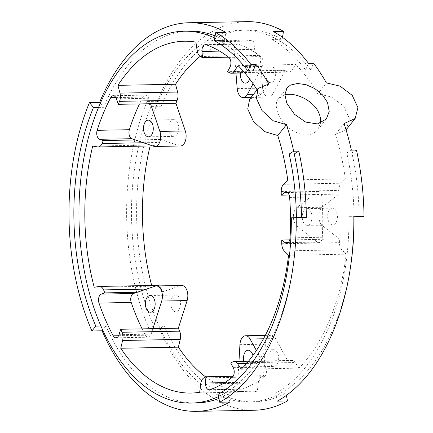 <?xml version="1.0" encoding="UTF-8"?>
<svg xmlns="http://www.w3.org/2000/svg" width="433" height="433" viewBox="0 0 433 433"><rect width="100%" height="100%" fill="white"/><g stroke="black" fill="none" stroke-linecap="round" stroke-linejoin="round"><path stroke-width="0.32" stroke-dasharray="2.17 1.62" d="M284.876 94.827L278.484 98.616C272.779 104.965 278.614 120.201 290.045 128.774C301.33 136.606 310.553 136.974 317.698 129.868L320.507 123.178M290.067 237.863L322.276 237.257A6.1 3.567 88.9 0 1 318.845 242.637A6.1 3.567 88.9 0 1 317.297 242.074L313.941 239.444L339.375 238.962L339.412 242.642A8.357 4.887 -91.1 0 0 341.886 249.841L346.194 254.182A175.95 102.832 88.9 0 1 298.916 368.131L295.138 362.513A8.357 4.887 -91.1 0 0 291.82 360.413A8.357 4.887 -91.1 0 0 290.381 360.813L288.351 361.939L275.523 338.546A10.116 5.916 -91.1 0 0 271.058 335.266A10.116 5.916 -91.1 0 0 265.364 344.175L263.545 375.682L261.51 376.807A8.357 4.887 -91.1 0 0 258.317 382.913L257.326 391.178A175.95 102.832 88.9 0 1 248.645 391.973A175.95 102.832 88.9 0 1 205.664 376.905M152.914 328.663L151.177 334.114A6.1 3.567 88.9 0 1 148.151 337.21A6.1 3.567 88.9 0 1 145.456 335.229A175.95 102.832 -91.1 0 1 142.138 328.869M230.708 363.027L262.918 362.421L265.451 367.038A6.1 3.567 88.9 0 1 264.417 376.71A175.95 102.832 -91.1 0 1 242.074 389.088A6.1 3.567 88.9 0 1 241.419 389.207A6.1 3.567 88.9 0 1 237.755 382.382L238.112 376.163L263.545 375.682M329.594 209.713A8.357 4.887 -91.1 0 0 327.927 219.103A8.357 4.887 -91.1 0 0 332.696 224.846A8.357 4.887 -91.1 0 0 337.421 216.397A8.357 4.887 -91.1 0 0 332.382 208.132A8.357 4.887 -91.1 0 0 329.594 209.713M304.161 210.194A8.357 4.887 -91.1 0 0 302.499 219.585A8.357 4.887 -91.1 0 0 307.262 225.328A8.357 4.887 -91.1 0 0 311.993 216.879A8.357 4.887 -91.1 0 0 306.948 208.614A8.357 4.887 -91.1 0 0 304.161 210.194M267.805 67.526A8.357 4.887 -91.1 0 0 266.143 76.917A8.357 4.887 -91.1 0 0 270.906 82.66A8.357 4.887 -91.1 0 0 275.637 74.211A8.357 4.887 -91.1 0 0 270.593 65.946A8.357 4.887 -91.1 0 0 267.805 67.526M249.608 78.947A8.357 4.887 -91.1 0 0 249.484 70.557A8.357 4.887 -91.1 0 0 245.165 66.428A8.357 4.887 -91.1 0 0 242.377 68.008A8.357 4.887 -91.1 0 0 240.521 73.058M200.165 56.371A175.95 102.832 88.9 0 1 241.998 40.134A175.95 102.832 88.9 0 1 253.57 41.027L254.745 49.302A8.357 4.887 -91.1 0 0 258.068 55.44L260.125 56.588L262.615 88.116A10.116 5.916 -91.1 0 0 268.671 97.084A10.116 5.916 -91.1 0 0 272.904 93.847L285.223 70.579L287.285 71.726A8.357 4.887 -91.1 0 0 288.865 72.143A8.357 4.887 -91.1 0 0 292.004 70.076L295.663 64.495A175.95 102.832 88.9 0 1 317.752 93.782L326.412 82.919M170.878 121.235A8.357 4.887 -91.1 0 0 169.211 130.625A8.357 4.887 -91.1 0 0 173.979 136.368A8.357 4.887 -91.1 0 0 178.705 127.919A8.357 4.887 -91.1 0 0 173.665 119.654A8.357 4.887 -91.1 0 0 170.878 121.235M150.116 145.97A175.95 102.832 88.9 0 1 150.348 145.006L155.29 145.824A8.357 4.887 -91.1 0 0 155.815 145.861A8.357 4.887 -91.1 0 0 159.663 142.435L160.897 139.464L179.154 145.791A10.116 5.916 -91.1 0 0 180.399 145.991M172.756 296.61A8.357 4.887 -91.1 0 0 171.095 306.001A8.357 4.887 -91.1 0 0 175.858 311.744A8.357 4.887 -91.1 0 0 180.588 303.295A8.357 4.887 -91.1 0 0 175.544 295.03A8.357 4.887 -91.1 0 0 172.756 296.61M270.847 351.293A8.357 4.887 -91.1 0 0 269.185 360.684A8.357 4.887 -91.1 0 0 273.948 366.426A8.357 4.887 -91.1 0 0 278.679 357.977A8.357 4.887 -91.1 0 0 273.634 349.712A8.357 4.887 -91.1 0 0 270.847 351.293M243.79 361.317A8.357 4.887 -91.1 0 0 248.52 366.908A8.357 4.887 -91.1 0 0 252.888 355.553M246.734 21.65A194.341 113.581 -91.1 0 0 181.947 58.417A194.341 113.581 -91.1 0 0 157.276 101.279L161.282 106.209L151.112 106.404A185.979 108.694 -91.1 0 0 153.455 325.01L149.553 329.903A194.341 113.581 -91.1 0 1 147.106 101.468L151.112 106.404M161.282 106.209A185.979 108.694 88.9 0 1 246.897 30.007A185.979 108.694 88.9 0 1 282.105 39.268L277.017 39.365A185.979 108.694 -91.1 0 0 241.809 30.104A185.979 108.694 -91.1 0 0 156.199 106.307A185.979 108.694 -91.1 0 0 158.538 324.912A185.979 108.694 -91.1 0 0 248.834 402.003A185.979 108.694 -91.1 0 0 280.811 393.077A185.979 108.694 -91.1 0 0 350.492 267.08M157.276 101.279L147.106 101.468M286.375 395.361L285.899 392.98A185.979 108.694 88.9 0 1 253.917 401.905A185.979 108.694 88.9 0 1 163.625 324.82L159.728 329.713L149.553 329.903M159.728 329.713A194.341 113.581 -91.1 0 0 254.079 410.262M218.086 394.263L223.168 394.165A185.979 108.694 88.9 0 1 218.541 396.536M296.394 217.685A185.979 108.694 88.9 0 1 223.168 394.165L228.256 394.068A185.979 108.694 88.9 0 1 218.925 398.452M241.273 369.219L298.916 368.131M288.557 255.27L346.194 254.182M289.13 195.023L313.465 194.563L296.746 207.726A10.116 5.916 -91.1 0 0 293.401 216.901A10.116 5.916 -91.1 0 0 296.946 226.113L313.941 239.444L289.731 239.898M322.276 237.257A175.95 102.832 -91.1 0 0 321.843 196.831A6.1 3.567 88.9 0 0 318.195 191.418A6.1 3.567 88.9 0 0 316.761 191.965L313.465 194.563L338.893 194.081L322.179 207.245A10.116 5.916 -91.1 0 0 318.829 216.419A10.116 5.916 -91.1 0 0 322.374 225.631L339.375 238.962M344.078 123.573L335.418 134.441A175.95 102.832 88.9 0 1 345.388 178.926L341.172 183.224A8.357 4.887 -91.1 0 0 338.855 190.406L338.893 194.081M335.418 134.441L346.059 129.868M346.514 129.326L349.344 118.382L343.634 106.123L331.51 96.997L317.752 93.782M238.02 65.583L295.663 64.495M257.088 89.842A175.95 102.832 88.9 0 1 260.109 94.87L249.668 99.162M287.75 180.02L345.388 178.926M253.078 83.748L259.795 71.061L285.223 70.579M228.776 57.389L260.985 56.783A6.1 3.567 88.9 0 1 262.225 66.466L259.795 71.061L227.585 71.667M260.985 56.783A175.95 102.832 -91.1 0 0 238.377 44.177A6.1 3.567 88.9 0 0 237.62 44.052A6.1 3.567 88.9 0 0 234.199 50.845L235.963 73.145M195.927 42.115L253.57 41.027M115.871 97.587L142.901 97.079A6.1 3.567 88.9 0 1 145.456 95.119A6.1 3.567 88.9 0 1 148.649 98.248L150.5 103.714M142.901 97.079A175.95 102.832 -91.1 0 0 139.475 103.925M94.221 287.241L151.864 286.153A175.95 102.832 88.9 0 1 151.68 285.455M92.711 146.094L150.348 145.006M199.683 392.266L257.326 391.178M238.967 361.409L238.112 376.163L233.133 376.255M288.351 361.939L262.918 362.421L256.401 350.524M305.595 69.946A185.979 108.694 -91.1 0 0 271.935 39.457L277.017 39.365A185.979 108.694 -91.1 0 1 310.683 69.848L305.595 69.946L308.534 63.375M271.935 39.457L273.358 31.517M277.32 401.131L275.724 393.175A185.979 108.694 -91.1 0 0 348.949 216.695L353.837 216.716M268.769 84.007L260.109 94.87M214.741 38.055A185.979 108.694 88.9 0 1 219.379 40.453A185.979 108.694 88.9 0 1 253.04 70.936M196.279 402.993A185.979 108.694 88.9 0 1 105.982 325.908L100.9 326M215.125 35.912A185.979 108.694 88.9 0 1 224.462 40.356L214.292 40.545M98.556 107.395L103.644 107.297A185.979 108.694 88.9 0 1 189.253 31.095M229.853 402.024L228.256 394.068M105.982 325.908L102.697 330.033M100.337 103.227L103.644 107.297M224.462 40.356L225.891 32.415M354.037 216.716A185.979 108.694 -91.1 0 0 354.037 216.597A185.979 108.694 -91.1 0 0 346.795 152.963L351.358 150.127M348.949 216.695L364.007 216.527M285.899 392.98L275.724 393.175M153.455 325.01L163.625 324.82M310.683 69.848L313.616 63.278M282.105 39.268L282.457 37.319M157.179 285.352A8.357 4.887 -91.1 0 0 156.789 285.385L151.864 286.153M181.73 285.466A10.116 5.916 -91.1 0 0 180.653 285.656L162.532 291.799L161.233 288.816A8.357 4.887 -91.1 0 0 158.976 285.899M356.446 150.029L351.883 152.865A185.979 108.694 88.9 0 1 359.119 216.5M351.883 152.865L346.795 152.963M137.099 292.28L162.532 291.799M135.469 139.946L160.897 139.464M228.51 57.183L260.125 56.588M288.156 242.626L317.297 242.074M118.561 335.737L145.456 335.229M118.967 334.725L151.177 334.114M232.207 377.322L264.417 376.71M233.241 367.644L265.451 367.038M237.187 88.592L262.615 88.116M253.603 94.21L272.904 93.847M229.642 72.814L287.285 71.726M243.119 70.996L292.004 70.076M97.652 146.911L155.29 145.824M143.534 142.738L159.663 142.435M153.726 146.267L179.154 145.791M289.634 197.443L321.843 196.831M206.168 44.783L238.377 44.177M209.864 389.7L242.074 389.088M200.679 384.001L258.317 382.913M203.867 377.895L261.51 376.807M239.931 344.657L265.364 344.175M263.497 338.774L275.523 338.546M232.738 361.901L290.381 360.813M246.631 363.428L295.138 362.513M99.146 286.473L156.789 285.385M146.495 289.092L161.233 288.816M155.225 286.137L180.653 285.656M200.425 56.528L258.068 55.44M197.102 50.39L254.745 49.302M284.243 250.934L341.886 249.841M281.769 243.73L339.412 242.642M296.946 226.113L322.374 225.631M296.746 207.726L322.179 207.245M281.212 191.494L338.855 190.406M283.528 184.312L341.172 183.224M224.64 382.631L237.755 382.382M116.439 98.854L148.649 98.248M219.645 51.121L234.199 50.845M230.015 67.077L262.225 66.466M287.436 192.517L316.761 191.965M287.111 87.791L278.484 98.616M326.33 119.048L317.698 129.873M286.63 243.243L318.845 242.637M115.941 337.821L148.151 337.21M307.262 225.328L332.696 224.846M306.948 208.614L332.382 208.132M245.479 83.141L270.906 82.66M245.165 66.428L270.593 65.946M251.048 97.414L268.671 97.084M244.834 72.977L288.865 72.143M148.551 136.844L173.979 136.368M148.232 120.13L173.665 119.654M152.714 145.921L155.815 145.861M150.43 312.225L175.858 311.744M150.116 295.512L175.544 295.03M248.52 366.908L273.948 366.426M248.206 350.194L273.634 349.712M246.897 30.007L241.809 30.104M184.355 41.222L241.998 40.134M191.002 393.061L248.645 391.973M253.917 401.905L248.834 402.003M265.31 335.375L271.058 335.266M248.482 361.23L291.82 360.413M209.209 389.814L241.419 389.207M113.246 95.725L145.456 95.119M205.41 44.664L237.62 44.052M285.986 192.025L318.195 191.418"/><path stroke-width="0.65" d="M327.527 102.459L322.482 94.843L314.943 88.668L306.163 84.727L297.59 83.466L290.586 85.02L287.117 87.791L284.876 94.513L286.835 103.227L294.489 114.29L305.66 122.074L317.421 123.941L326.325 119.048L329.199 111.525L327.527 102.459M320.507 123.178C320.918 119.887 320.398 116.569 318.942 113.219C313.979 100.689 295.263 91.888 284.876 94.827M103.254 140.552L135.469 139.946L153.726 146.267A10.116 5.916 -91.1 0 0 154.971 146.473L180.399 145.991A10.116 5.916 -91.1 0 0 185.313 130.945L175.928 103.233L177.162 100.267A8.357 4.887 -91.1 0 0 177.606 92.04L175.56 84.251L117.917 85.339L119.963 93.127A8.357 4.887 88.9 0 1 119.519 101.354L118.29 104.326L116.439 98.854A6.1 3.567 -91.1 0 0 113.246 95.725A6.1 3.567 -91.1 0 0 110.691 97.685A175.95 102.832 88.9 0 0 97.149 130.317A6.1 3.567 -91.1 0 0 99.655 139.307L103.254 140.552L102.026 143.523A8.357 4.887 88.9 0 1 98.177 146.949A8.357 4.887 88.9 0 1 97.652 146.911L92.711 146.094A175.95 102.832 88.9 0 0 94.221 287.241L99.146 286.473A8.357 4.887 88.9 0 1 99.536 286.44A8.357 4.887 88.9 0 1 103.595 289.904L104.889 292.887L101.311 294.099A6.1 3.567 -91.1 0 0 99 303.062A175.95 102.832 88.9 0 0 113.246 335.835A6.1 3.567 -91.1 0 0 115.941 337.821A6.1 3.567 -91.1 0 0 118.967 334.725L120.699 329.275L121.998 332.257A8.357 4.887 88.9 0 1 122.615 340.484L120.737 348.256A175.95 102.832 88.9 0 0 191.002 393.061A175.95 102.832 88.9 0 0 199.683 392.266L200.679 384.001A8.357 4.887 88.9 0 1 203.867 377.895L205.902 376.77L205.545 382.989A6.1 3.567 -91.1 0 0 209.209 389.814A6.1 3.567 -91.1 0 0 209.864 389.7A175.95 102.832 88.9 0 0 232.207 377.322A6.1 3.567 -91.1 0 0 233.241 367.644L230.708 363.027L232.738 361.901A8.357 4.887 88.9 0 1 234.177 361.501A8.357 4.887 88.9 0 1 237.495 363.601L241.273 369.219A175.95 102.832 88.9 0 0 288.557 255.27L284.243 250.934A8.357 4.887 88.9 0 1 281.769 243.73L281.731 240.05L285.087 242.68A6.1 3.567 -91.1 0 0 286.63 243.243A6.1 3.567 -91.1 0 0 290.067 237.863A175.95 102.832 88.9 0 0 289.634 197.443A6.1 3.567 -91.1 0 0 285.986 192.025A6.1 3.567 -91.1 0 0 284.551 192.577L281.25 195.169L281.212 191.494A8.357 4.887 88.9 0 1 283.528 184.312L287.75 180.02A175.95 102.832 88.9 0 0 277.775 135.529L264.585 131.6L253.386 121.31L247.73 108.986L249.668 99.162M240.521 73.058A8.357 4.887 -91.1 0 0 245.479 83.141A8.357 4.887 -91.1 0 0 249.608 78.947M235.963 73.145L237.187 88.592A10.116 5.916 -91.1 0 0 243.238 97.566A10.116 5.916 -91.1 0 0 247.47 94.329L253.078 83.748M257.088 89.842A175.95 102.832 88.9 0 0 238.02 65.583L234.361 71.164A8.357 4.887 88.9 0 1 231.222 73.231A8.357 4.887 88.9 0 1 229.642 72.814L227.585 71.667L230.015 67.077A6.1 3.567 -91.1 0 0 228.776 57.389A175.95 102.832 88.9 0 0 206.168 44.783A6.1 3.567 -91.1 0 0 205.41 44.664A6.1 3.567 -91.1 0 0 201.989 51.451L202.482 57.676L200.425 56.528A8.357 4.887 88.9 0 1 197.102 50.39L195.927 42.115A175.95 102.832 88.9 0 0 184.355 41.222A175.95 102.832 88.9 0 0 117.917 85.339M145.445 121.711A8.357 4.887 -91.1 0 0 143.783 131.102A8.357 4.887 -91.1 0 0 148.551 136.844A8.357 4.887 -91.1 0 0 153.277 128.395A8.357 4.887 -91.1 0 0 148.232 120.13A8.357 4.887 -91.1 0 0 145.445 121.711M154.971 146.473A10.116 5.916 -91.1 0 0 159.88 131.426L150.5 103.714L175.928 103.233M147.328 297.092A8.357 4.887 -91.1 0 0 145.661 306.483A8.357 4.887 -91.1 0 0 150.43 312.225A8.357 4.887 -91.1 0 0 155.155 303.777A8.357 4.887 -91.1 0 0 150.116 295.512A8.357 4.887 -91.1 0 0 147.328 297.092M252.888 355.553A8.357 4.887 -91.1 0 0 248.206 350.194A8.357 4.887 -91.1 0 0 245.419 351.775A8.357 4.887 -91.1 0 0 243.79 361.317M95.812 326.098L91.915 330.991L102.085 330.801A194.341 113.581 -91.1 0 0 196.436 411.35L254.079 410.262A194.341 113.581 -91.1 0 0 287.49 400.936L277.32 401.131A194.341 113.581 -91.1 0 0 353.837 216.716L364.007 216.527A194.341 113.581 88.9 0 0 356.446 150.029L351.358 150.127A194.341 113.581 -91.1 0 0 344.078 123.573L355.147 118.501L357.934 107.611L352.224 95.352L340.143 86.167L326.412 82.919A194.341 113.581 88.9 0 0 313.616 63.278L308.534 63.375A194.341 113.581 -91.1 0 0 273.358 31.517L283.528 31.328A194.341 113.581 -91.1 0 0 246.734 21.65L189.097 22.738A194.341 113.581 -91.1 0 0 124.309 59.505A194.341 113.581 -91.1 0 0 99.633 102.367L89.463 102.561L93.468 107.492A185.979 108.694 -91.1 0 0 95.812 326.098L100.9 326A185.979 108.694 88.9 0 1 98.556 107.395A185.979 108.694 88.9 0 1 184.166 31.192A185.979 108.694 88.9 0 1 214.741 38.055M215.715 32.605A194.341 113.581 88.9 0 1 250.891 64.463L247.952 71.034A185.979 108.694 -91.1 0 0 214.292 40.545L215.715 32.605L225.891 32.415A194.341 113.581 -91.1 0 0 189.097 22.738M247.952 71.034L253.04 70.936L255.979 64.365L250.891 64.463M255.979 64.365A194.341 113.581 88.9 0 1 268.769 84.007L258.295 88.337L256.314 98.221L261.976 110.539L273.218 120.769L286.435 124.666A194.341 113.581 88.9 0 1 293.715 151.214L298.802 151.122A194.341 113.581 -91.1 0 1 306.364 217.615L296.194 217.804A194.341 113.581 88.9 0 1 219.677 402.219L218.086 394.263A185.979 108.694 -91.1 0 0 291.306 217.783L296.394 217.685A185.979 108.694 88.9 0 0 289.157 154.051L293.715 151.214M196.436 411.35A194.341 113.581 -91.1 0 0 229.853 402.024L219.677 402.219M91.915 330.991A194.341 113.581 88.9 0 1 89.463 102.561M346.059 129.868L355.147 118.507M175.56 84.251A175.95 102.832 88.9 0 1 200.165 56.371M139.475 103.925A175.95 102.832 -91.1 0 0 129.364 129.711A6.1 3.567 88.9 0 0 131.865 138.695L135.469 139.946M151.68 285.455A175.95 102.832 88.9 0 1 150.116 145.97M120.699 329.275L152.914 328.663L161.698 301.043A10.116 5.916 -91.1 0 0 161.52 290.916A10.116 5.916 -91.1 0 0 156.302 285.948A10.116 5.916 -91.1 0 0 155.225 286.137L133.521 293.493A6.1 3.567 88.9 0 0 131.215 302.456A175.95 102.832 -91.1 0 0 142.138 328.869M205.664 376.905A175.95 102.832 88.9 0 1 178.374 347.169L180.258 339.396A8.357 4.887 -91.1 0 0 179.635 331.164L178.342 328.182L187.132 300.567A10.116 5.916 -91.1 0 0 186.948 290.44A10.116 5.916 -91.1 0 0 181.73 285.466L156.302 285.948M120.737 348.256L178.374 347.169M256.401 350.524L250.095 339.028A10.116 5.916 -91.1 0 0 245.63 335.748A10.116 5.916 -91.1 0 0 239.931 344.657L238.967 361.409M289.157 154.051L294.24 153.953L298.802 151.122M294.24 153.953A185.979 108.694 88.9 0 1 301.482 217.588L306.364 217.615M301.482 217.588L296.394 217.685M218.541 396.536A185.979 108.694 88.9 0 1 191.191 403.091A185.979 108.694 88.9 0 1 100.9 326M277.775 135.529L286.435 124.666M291.306 217.783L296.194 217.804M218.925 398.452A185.979 108.694 88.9 0 1 196.279 402.993L191.191 403.091M93.468 107.492L98.556 107.395M184.166 31.192L189.253 31.095A185.979 108.694 88.9 0 1 215.125 35.912M102.697 330.033L102.085 330.801M99.633 102.367L100.337 103.227M350.492 267.08A185.979 108.694 -91.1 0 0 354.037 216.716M282.457 37.319L283.528 31.328M158.976 285.899A8.357 4.887 -91.1 0 0 157.179 285.352L99.536 286.44M287.49 400.936L286.375 395.361M205.902 376.77L233.133 376.255M104.889 292.887L137.099 292.28M152.914 328.663L178.342 328.182M118.29 104.326L150.5 103.714M202.482 57.676L228.51 57.183M281.731 240.05L289.731 239.898M281.25 195.169L289.13 195.023M285.087 242.68L288.156 242.626M113.246 335.835L118.561 335.737M247.47 94.329L253.603 94.21M234.361 71.164L243.119 70.996M102.026 143.523L143.534 142.738M159.88 131.426L185.313 130.945M97.149 130.317L129.364 129.711M110.691 97.685L115.871 97.587M99 303.062L131.215 302.456M250.095 339.028L263.497 338.774M237.495 363.601L246.631 363.428M103.595 289.904L146.495 289.092M161.698 301.043L187.132 300.567M121.998 332.257L179.635 331.164M122.615 340.484L180.258 339.396M119.963 93.127L177.606 92.04M119.519 101.354L177.162 100.267M205.545 382.989L224.64 382.631M101.311 294.099L133.521 293.493M99.655 139.307L131.865 138.695M201.989 51.451L219.645 51.121M284.551 192.577L287.436 192.517M243.238 97.566L251.048 97.414M231.222 73.231L244.834 72.977M98.177 146.949L152.714 145.921M258.29 88.332L249.662 99.157M245.63 335.748L265.31 335.375M234.177 361.501L248.482 361.23"/></g></svg>
